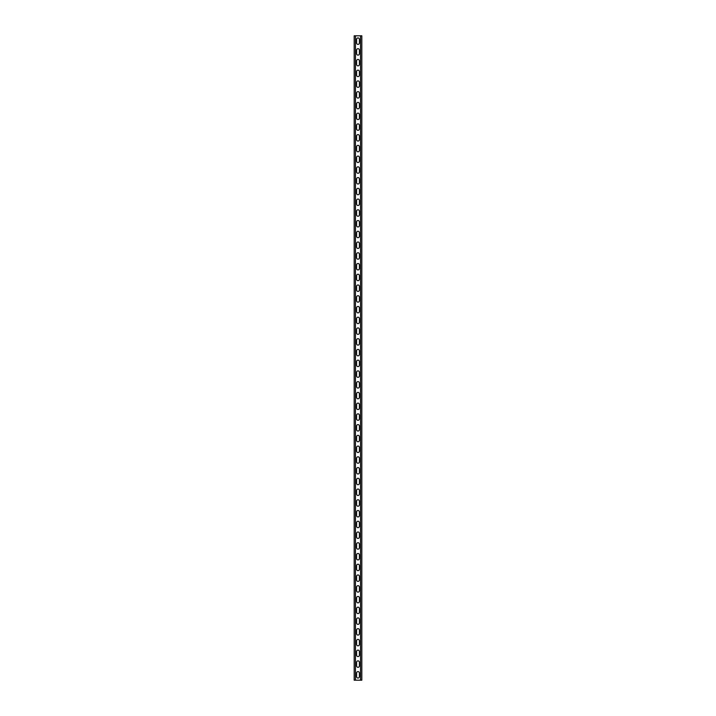 <?xml version="1.0" encoding="UTF-8"?>
<svg xmlns="http://www.w3.org/2000/svg" width="716" height="716" viewBox="0 0 716 716"><rect width="100%" height="100%" fill="white"/><g stroke="black" fill="none" stroke-linecap="round" stroke-linejoin="round"><path stroke-width="1.07" d="M354.348 35.8L361.822 35.8L361.822 680.2L354.178 680.2L354.178 35.8L354.178 680.2M359.396 673.004L359.396 676.656A1.396 1.396 0 0 1 358 678.052A1.396 1.396 0 0 1 356.604 676.656L356.604 673.004A1.396 1.396 0 0 1 358 671.608A1.396 1.396 0 0 1 359.396 673.004A1.396 1.396 0 0 0 358 671.608A1.396 1.396 0 0 0 356.604 673.004M359.396 662.264L359.396 665.916A1.396 1.396 0 0 1 358 667.312A1.396 1.396 0 0 1 356.604 665.916L356.604 662.264A1.396 1.396 0 0 1 358 660.868A1.396 1.396 0 0 1 359.396 662.264A1.396 1.396 0 0 0 358 660.868A1.396 1.396 0 0 0 356.604 662.264M359.396 651.524L359.396 655.176A1.396 1.396 0 0 1 358 656.572A1.396 1.396 0 0 1 356.604 655.176L356.604 651.524A1.396 1.396 0 0 1 358 650.128A1.396 1.396 0 0 1 359.396 651.524A1.396 1.396 0 0 0 358 650.128A1.396 1.396 0 0 0 356.604 651.524M359.396 640.784L359.396 644.436A1.396 1.396 0 0 1 358 645.832A1.396 1.396 0 0 1 356.604 644.436L356.604 640.784A1.396 1.396 0 0 1 358 639.388A1.396 1.396 0 0 1 359.396 640.784A1.396 1.396 0 0 0 358 639.388A1.396 1.396 0 0 0 356.604 640.784M359.396 630.044L359.396 633.696A1.396 1.396 0 0 1 358 635.092A1.396 1.396 0 0 1 356.604 633.696L356.604 630.044A1.396 1.396 0 0 1 358 628.648A1.396 1.396 0 0 1 359.396 630.044A1.396 1.396 0 0 0 358 628.648A1.396 1.396 0 0 0 356.604 630.044M359.396 619.304L359.396 622.956A1.396 1.396 0 0 1 358 624.352A1.396 1.396 0 0 1 356.604 622.956L356.604 619.304A1.396 1.396 0 0 1 358 617.908A1.396 1.396 0 0 1 359.396 619.304A1.396 1.396 0 0 0 358 617.908A1.396 1.396 0 0 0 356.604 619.304M359.396 608.564L359.396 612.216A1.396 1.396 0 0 1 358 613.612A1.396 1.396 0 0 1 356.604 612.216L356.604 608.564A1.396 1.396 0 0 1 358 607.168A1.396 1.396 0 0 1 359.396 608.564A1.396 1.396 0 0 0 358 607.168A1.396 1.396 0 0 0 356.604 608.564M359.396 597.824L359.396 601.476A1.396 1.396 0 0 1 358 602.872A1.396 1.396 0 0 1 356.604 601.476L356.604 597.824A1.396 1.396 0 0 1 358 596.428A1.396 1.396 0 0 1 359.396 597.824A1.396 1.396 0 0 0 358 596.428A1.396 1.396 0 0 0 356.604 597.824M359.396 587.084L359.396 590.736A1.396 1.396 0 0 1 358 592.132A1.396 1.396 0 0 1 356.604 590.736L356.604 587.084A1.396 1.396 0 0 1 358 585.688A1.396 1.396 0 0 1 359.396 587.084A1.396 1.396 0 0 0 358 585.688A1.396 1.396 0 0 0 356.604 587.084M359.396 576.344L359.396 579.996A1.396 1.396 0 0 1 358 581.392A1.396 1.396 0 0 1 356.604 579.996L356.604 576.344A1.396 1.396 0 0 1 358 574.948A1.396 1.396 0 0 1 359.396 576.344A1.396 1.396 0 0 0 358 574.948A1.396 1.396 0 0 0 356.604 576.344M359.396 565.604L359.396 569.256A1.396 1.396 0 0 1 358 570.652A1.396 1.396 0 0 1 356.604 569.256L356.604 565.604A1.396 1.396 0 0 1 358 564.208A1.396 1.396 0 0 1 359.396 565.604A1.396 1.396 0 0 0 358 564.208A1.396 1.396 0 0 0 356.604 565.604M359.396 554.864L359.396 558.516A1.396 1.396 0 0 1 358 559.912A1.396 1.396 0 0 1 356.604 558.516L356.604 554.864A1.396 1.396 0 0 1 358 553.468A1.396 1.396 0 0 1 359.396 554.864A1.396 1.396 0 0 0 358 553.468A1.396 1.396 0 0 0 356.604 554.864M359.396 544.124L359.396 547.776A1.396 1.396 0 0 1 358 549.172A1.396 1.396 0 0 1 356.604 547.776L356.604 544.124A1.396 1.396 0 0 1 358 542.728A1.396 1.396 0 0 1 359.396 544.124A1.396 1.396 0 0 0 358 542.728A1.396 1.396 0 0 0 356.604 544.124M359.396 533.384L359.396 537.036A1.396 1.396 0 0 1 358 538.432A1.396 1.396 0 0 1 356.604 537.036L356.604 533.384A1.396 1.396 0 0 1 358 531.988A1.396 1.396 0 0 1 359.396 533.384A1.396 1.396 0 0 0 358 531.988A1.396 1.396 0 0 0 356.604 533.384M359.396 522.644L359.396 526.296A1.396 1.396 0 0 1 358 527.692A1.396 1.396 0 0 1 356.604 526.296L356.604 522.644A1.396 1.396 0 0 1 358 521.248A1.396 1.396 0 0 1 359.396 522.644A1.396 1.396 0 0 0 358 521.248A1.396 1.396 0 0 0 356.604 522.644M359.396 511.904L359.396 515.556A1.396 1.396 0 0 1 358 516.952A1.396 1.396 0 0 1 356.604 515.556L356.604 511.904A1.396 1.396 0 0 1 358 510.508A1.396 1.396 0 0 1 359.396 511.904A1.396 1.396 0 0 0 358 510.508A1.396 1.396 0 0 0 356.604 511.904M359.396 501.164L359.396 504.816A1.396 1.396 0 0 1 358 506.212A1.396 1.396 0 0 1 356.604 504.816L356.604 501.164A1.396 1.396 0 0 1 358 499.768A1.396 1.396 0 0 1 359.396 501.164A1.396 1.396 0 0 0 358 499.768A1.396 1.396 0 0 0 356.604 501.164M359.396 490.424L359.396 494.076A1.396 1.396 0 0 1 358 495.472A1.396 1.396 0 0 1 356.604 494.076L356.604 490.424A1.396 1.396 0 0 1 358 489.028A1.396 1.396 0 0 1 359.396 490.424A1.396 1.396 0 0 0 358 489.028A1.396 1.396 0 0 0 356.604 490.424M359.396 479.684L359.396 483.336A1.396 1.396 0 0 1 358 484.732A1.396 1.396 0 0 1 356.604 483.336L356.604 479.684A1.396 1.396 0 0 1 358 478.288A1.396 1.396 0 0 1 359.396 479.684A1.396 1.396 0 0 0 358 478.288A1.396 1.396 0 0 0 356.604 479.684M359.396 468.944L359.396 472.596A1.396 1.396 0 0 1 358 473.992A1.396 1.396 0 0 1 356.604 472.596L356.604 468.944A1.396 1.396 0 0 1 358 467.548A1.396 1.396 0 0 1 359.396 468.944A1.396 1.396 0 0 0 358 467.548A1.396 1.396 0 0 0 356.604 468.944M359.396 458.204L359.396 461.856A1.396 1.396 0 0 1 358 463.252A1.396 1.396 0 0 1 356.604 461.856L356.604 458.204A1.396 1.396 0 0 1 358 456.808A1.396 1.396 0 0 1 359.396 458.204A1.396 1.396 0 0 0 358 456.808A1.396 1.396 0 0 0 356.604 458.204M359.396 447.464L359.396 451.116A1.396 1.396 0 0 1 358 452.512A1.396 1.396 0 0 1 356.604 451.116L356.604 447.464A1.396 1.396 0 0 1 358 446.068A1.396 1.396 0 0 1 359.396 447.464A1.396 1.396 0 0 0 358 446.068A1.396 1.396 0 0 0 356.604 447.464M359.396 436.724L359.396 440.376A1.396 1.396 0 0 1 358 441.772A1.396 1.396 0 0 1 356.604 440.376L356.604 436.724A1.396 1.396 0 0 1 358 435.328A1.396 1.396 0 0 1 359.396 436.724A1.396 1.396 0 0 0 358 435.328A1.396 1.396 0 0 0 356.604 436.724M359.396 425.984L359.396 429.636A1.396 1.396 0 0 1 358 431.032A1.396 1.396 0 0 1 356.604 429.636L356.604 425.984A1.396 1.396 0 0 1 358 424.588A1.396 1.396 0 0 1 359.396 425.984A1.396 1.396 0 0 0 358 424.588A1.396 1.396 0 0 0 356.604 425.984M359.396 415.244L359.396 418.896A1.396 1.396 0 0 1 358 420.292A1.396 1.396 0 0 1 356.604 418.896L356.604 415.244A1.396 1.396 0 0 1 358 413.848A1.396 1.396 0 0 1 359.396 415.244A1.396 1.396 0 0 0 358 413.848A1.396 1.396 0 0 0 356.604 415.244M359.396 404.504L359.396 408.156A1.396 1.396 0 0 1 358 409.552A1.396 1.396 0 0 1 356.604 408.156L356.604 404.504A1.396 1.396 0 0 1 358 403.108A1.396 1.396 0 0 1 359.396 404.504A1.396 1.396 0 0 0 358 403.108A1.396 1.396 0 0 0 356.604 404.504M359.396 393.764L359.396 397.416A1.396 1.396 0 0 1 358 398.812A1.396 1.396 0 0 1 356.604 397.416L356.604 393.764A1.396 1.396 0 0 1 358 392.368A1.396 1.396 0 0 1 359.396 393.764A1.396 1.396 0 0 0 358 392.368A1.396 1.396 0 0 0 356.604 393.764M359.396 383.024L359.396 386.676A1.396 1.396 0 0 1 358 388.072A1.396 1.396 0 0 1 356.604 386.676L356.604 383.024A1.396 1.396 0 0 1 358 381.628A1.396 1.396 0 0 1 359.396 383.024A1.396 1.396 0 0 0 358 381.628A1.396 1.396 0 0 0 356.604 383.024M359.396 372.284L359.396 375.936A1.396 1.396 0 0 1 358 377.332A1.396 1.396 0 0 1 356.604 375.936L356.604 372.284A1.396 1.396 0 0 1 358 370.888A1.396 1.396 0 0 1 359.396 372.284A1.396 1.396 0 0 0 358 370.888A1.396 1.396 0 0 0 356.604 372.284M359.396 361.544L359.396 365.196A1.396 1.396 0 0 1 358 366.592A1.396 1.396 0 0 1 356.604 365.196L356.604 361.544A1.396 1.396 0 0 1 358 360.148A1.396 1.396 0 0 1 359.396 361.544A1.396 1.396 0 0 0 358 360.148A1.396 1.396 0 0 0 356.604 361.544M359.396 350.804L359.396 354.456A1.396 1.396 0 0 1 358 355.852A1.396 1.396 0 0 1 356.604 354.456L356.604 350.804A1.396 1.396 0 0 1 358 349.408A1.396 1.396 0 0 1 359.396 350.804A1.396 1.396 0 0 0 358 349.408A1.396 1.396 0 0 0 356.604 350.804M359.396 340.064L359.396 343.716A1.396 1.396 0 0 1 358 345.112A1.396 1.396 0 0 1 356.604 343.716L356.604 340.064A1.396 1.396 0 0 1 358 338.668A1.396 1.396 0 0 1 359.396 340.064A1.396 1.396 0 0 0 358 338.668A1.396 1.396 0 0 0 356.604 340.064M359.396 329.324L359.396 332.976A1.396 1.396 0 0 1 358 334.372A1.396 1.396 0 0 1 356.604 332.976L356.604 329.324A1.396 1.396 0 0 1 358 327.928A1.396 1.396 0 0 1 359.396 329.324A1.396 1.396 0 0 0 358 327.928A1.396 1.396 0 0 0 356.604 329.324M359.396 318.584L359.396 322.236A1.396 1.396 0 0 1 358 323.632A1.396 1.396 0 0 1 356.604 322.236L356.604 318.584A1.396 1.396 0 0 1 358 317.188A1.396 1.396 0 0 1 359.396 318.584A1.396 1.396 0 0 0 358 317.188A1.396 1.396 0 0 0 356.604 318.584M359.396 307.844L359.396 311.496A1.396 1.396 0 0 1 358 312.892A1.396 1.396 0 0 1 356.604 311.496L356.604 307.844A1.396 1.396 0 0 1 358 306.448A1.396 1.396 0 0 1 359.396 307.844A1.396 1.396 0 0 0 358 306.448A1.396 1.396 0 0 0 356.604 307.844M359.396 297.104L359.396 300.756A1.396 1.396 0 0 1 358 302.152A1.396 1.396 0 0 1 356.604 300.756L356.604 297.104A1.396 1.396 0 0 1 358 295.708A1.396 1.396 0 0 1 359.396 297.104A1.396 1.396 0 0 0 358 295.708A1.396 1.396 0 0 0 356.604 297.104M359.396 286.364L359.396 290.016A1.396 1.396 0 0 1 358 291.412A1.396 1.396 0 0 1 356.604 290.016L356.604 286.364A1.396 1.396 0 0 1 358 284.968A1.396 1.396 0 0 1 359.396 286.364A1.396 1.396 0 0 0 358 284.968A1.396 1.396 0 0 0 356.604 286.364M359.396 275.624L359.396 279.276A1.396 1.396 0 0 1 358 280.672A1.396 1.396 0 0 1 356.604 279.276L356.604 275.624A1.396 1.396 0 0 1 358 274.228A1.396 1.396 0 0 1 359.396 275.624A1.396 1.396 0 0 0 358 274.228A1.396 1.396 0 0 0 356.604 275.624M359.396 264.884L359.396 268.536A1.396 1.396 0 0 1 358 269.932A1.396 1.396 0 0 1 356.604 268.536L356.604 264.884A1.396 1.396 0 0 1 358 263.488A1.396 1.396 0 0 1 359.396 264.884A1.396 1.396 0 0 0 358 263.488A1.396 1.396 0 0 0 356.604 264.884M359.396 254.144L359.396 257.796A1.396 1.396 0 0 1 358 259.192A1.396 1.396 0 0 1 356.604 257.796L356.604 254.144A1.396 1.396 0 0 1 358 252.748A1.396 1.396 0 0 1 359.396 254.144A1.396 1.396 0 0 0 358 252.748A1.396 1.396 0 0 0 356.604 254.144M359.396 243.404L359.396 247.056A1.396 1.396 0 0 1 358 248.452A1.396 1.396 0 0 1 356.604 247.056L356.604 243.404A1.396 1.396 0 0 1 358 242.008A1.396 1.396 0 0 1 359.396 243.404A1.396 1.396 0 0 0 358 242.008A1.396 1.396 0 0 0 356.604 243.404M359.396 232.664L359.396 236.316A1.396 1.396 0 0 1 358 237.712A1.396 1.396 0 0 1 356.604 236.316L356.604 232.664A1.396 1.396 0 0 1 358 231.268A1.396 1.396 0 0 1 359.396 232.664A1.396 1.396 0 0 0 358 231.268A1.396 1.396 0 0 0 356.604 232.664M359.396 221.924L359.396 225.576A1.396 1.396 0 0 1 358 226.972A1.396 1.396 0 0 1 356.604 225.576L356.604 221.924A1.396 1.396 0 0 1 358 220.528A1.396 1.396 0 0 1 359.396 221.924A1.396 1.396 0 0 0 358 220.528A1.396 1.396 0 0 0 356.604 221.924M359.396 211.184L359.396 214.836A1.396 1.396 0 0 1 358 216.232A1.396 1.396 0 0 1 356.604 214.836L356.604 211.184A1.396 1.396 0 0 1 358 209.788A1.396 1.396 0 0 1 359.396 211.184A1.396 1.396 0 0 0 358 209.788A1.396 1.396 0 0 0 356.604 211.184M359.396 200.444L359.396 204.096A1.396 1.396 0 0 1 358 205.492A1.396 1.396 0 0 1 356.604 204.096L356.604 200.444A1.396 1.396 0 0 1 358 199.048A1.396 1.396 0 0 1 359.396 200.444A1.396 1.396 0 0 0 358 199.048A1.396 1.396 0 0 0 356.604 200.444M359.396 189.704L359.396 193.356A1.396 1.396 0 0 1 358 194.752A1.396 1.396 0 0 1 356.604 193.356L356.604 189.704A1.396 1.396 0 0 1 358 188.308A1.396 1.396 0 0 1 359.396 189.704A1.396 1.396 0 0 0 358 188.308A1.396 1.396 0 0 0 356.604 189.704M359.396 178.964L359.396 182.616A1.396 1.396 0 0 1 358 184.012A1.396 1.396 0 0 1 356.604 182.616L356.604 178.964A1.396 1.396 0 0 1 358 177.568A1.396 1.396 0 0 1 359.396 178.964A1.396 1.396 0 0 0 358 177.568A1.396 1.396 0 0 0 356.604 178.964M359.396 168.224L359.396 171.876A1.396 1.396 0 0 1 358 173.272A1.396 1.396 0 0 1 356.604 171.876L356.604 168.224A1.396 1.396 0 0 1 358 166.828A1.396 1.396 0 0 1 359.396 168.224A1.396 1.396 0 0 0 358 166.828A1.396 1.396 0 0 0 356.604 168.224M359.396 157.484L359.396 161.136A1.396 1.396 0 0 1 358 162.532A1.396 1.396 0 0 1 356.604 161.136L356.604 157.484A1.396 1.396 0 0 1 358 156.088A1.396 1.396 0 0 1 359.396 157.484A1.396 1.396 0 0 0 358 156.088A1.396 1.396 0 0 0 356.604 157.484M359.396 146.744L359.396 150.396A1.396 1.396 0 0 1 358 151.792A1.396 1.396 0 0 1 356.604 150.396L356.604 146.744A1.396 1.396 0 0 1 358 145.348A1.396 1.396 0 0 1 359.396 146.744A1.396 1.396 0 0 0 358 145.348A1.396 1.396 0 0 0 356.604 146.744M359.396 136.004L359.396 139.656A1.396 1.396 0 0 1 358 141.052A1.396 1.396 0 0 1 356.604 139.656L356.604 136.004A1.396 1.396 0 0 1 358 134.608A1.396 1.396 0 0 1 359.396 136.004A1.396 1.396 0 0 0 358 134.608A1.396 1.396 0 0 0 356.604 136.004M359.396 125.264L359.396 128.916A1.396 1.396 0 0 1 358 130.312A1.396 1.396 0 0 1 356.604 128.916L356.604 125.264A1.396 1.396 0 0 1 358 123.868A1.396 1.396 0 0 1 359.396 125.264A1.396 1.396 0 0 0 358 123.868A1.396 1.396 0 0 0 356.604 125.264M359.396 114.524L359.396 118.176A1.396 1.396 0 0 1 358 119.572A1.396 1.396 0 0 1 356.604 118.176L356.604 114.524A1.396 1.396 0 0 1 358 113.128A1.396 1.396 0 0 1 359.396 114.524A1.396 1.396 0 0 0 358 113.128A1.396 1.396 0 0 0 356.604 114.524M359.396 103.784L359.396 107.436A1.396 1.396 0 0 1 358 108.832A1.396 1.396 0 0 1 356.604 107.436L356.604 103.784A1.396 1.396 0 0 1 358 102.388A1.396 1.396 0 0 1 359.396 103.784A1.396 1.396 0 0 0 358 102.388A1.396 1.396 0 0 0 356.604 103.784M359.396 93.044L359.396 96.696A1.396 1.396 0 0 1 358 98.092A1.396 1.396 0 0 1 356.604 96.696L356.604 93.044A1.396 1.396 0 0 1 358 91.648A1.396 1.396 0 0 1 359.396 93.044A1.396 1.396 0 0 0 358 91.648A1.396 1.396 0 0 0 356.604 93.044M359.396 82.304L359.396 85.956A1.396 1.396 0 0 1 358 87.352A1.396 1.396 0 0 1 356.604 85.956L356.604 82.304A1.396 1.396 0 0 1 358 80.908A1.396 1.396 0 0 1 359.396 82.304A1.396 1.396 0 0 0 358 80.908A1.396 1.396 0 0 0 356.604 82.304M359.396 71.564L359.396 75.216A1.396 1.396 0 0 1 358 76.612A1.396 1.396 0 0 1 356.604 75.216L356.604 71.564A1.396 1.396 0 0 1 358 70.168A1.396 1.396 0 0 1 359.396 71.564A1.396 1.396 0 0 0 358 70.168A1.396 1.396 0 0 0 356.604 71.564M359.396 60.824L359.396 64.476A1.396 1.396 0 0 1 358 65.872A1.396 1.396 0 0 1 356.604 64.476L356.604 60.824A1.396 1.396 0 0 1 358 59.428A1.396 1.396 0 0 1 359.396 60.824A1.396 1.396 0 0 0 358 59.428A1.396 1.396 0 0 0 356.604 60.824M359.396 50.084L359.396 53.736A1.396 1.396 0 0 1 358 55.132A1.396 1.396 0 0 1 356.604 53.736L356.604 50.084A1.396 1.396 0 0 1 358 48.688A1.396 1.396 0 0 1 359.396 50.084A1.396 1.396 0 0 0 358 48.688A1.396 1.396 0 0 0 356.604 50.084M359.396 39.344L359.396 42.996A1.396 1.396 0 0 1 358 44.392A1.396 1.396 0 0 1 356.604 42.996L356.604 39.344A1.396 1.396 0 0 1 358 37.948A1.396 1.396 0 0 1 359.396 39.344A1.396 1.396 0 0 0 358 37.948A1.396 1.396 0 0 0 356.604 39.344M356.604 676.656A1.396 1.396 0 0 0 358 678.052A1.396 1.396 0 0 0 359.396 676.656M356.604 665.916A1.396 1.396 0 0 0 358 667.312A1.396 1.396 0 0 0 359.396 665.916M356.604 655.176A1.396 1.396 0 0 0 358 656.572A1.396 1.396 0 0 0 359.396 655.176M356.604 644.436A1.396 1.396 0 0 0 358 645.832A1.396 1.396 0 0 0 359.396 644.436M356.604 633.696A1.396 1.396 0 0 0 358 635.092A1.396 1.396 0 0 0 359.396 633.696M356.604 622.956A1.396 1.396 0 0 0 358 624.352A1.396 1.396 0 0 0 359.396 622.956M356.604 612.216A1.396 1.396 0 0 0 358 613.612A1.396 1.396 0 0 0 359.396 612.216M356.604 601.476A1.396 1.396 0 0 0 358 602.872A1.396 1.396 0 0 0 359.396 601.476M356.604 590.736A1.396 1.396 0 0 0 358 592.132A1.396 1.396 0 0 0 359.396 590.736M356.604 579.996A1.396 1.396 0 0 0 358 581.392A1.396 1.396 0 0 0 359.396 579.996M356.604 569.256A1.396 1.396 0 0 0 358 570.652A1.396 1.396 0 0 0 359.396 569.256M356.604 558.516A1.396 1.396 0 0 0 358 559.912A1.396 1.396 0 0 0 359.396 558.516M356.604 547.776A1.396 1.396 0 0 0 358 549.172A1.396 1.396 0 0 0 359.396 547.776M356.604 537.036A1.396 1.396 0 0 0 358 538.432A1.396 1.396 0 0 0 359.396 537.036M356.604 526.296A1.396 1.396 0 0 0 358 527.692A1.396 1.396 0 0 0 359.396 526.296M356.604 515.556A1.396 1.396 0 0 0 358 516.952A1.396 1.396 0 0 0 359.396 515.556M356.604 504.816A1.396 1.396 0 0 0 358 506.212A1.396 1.396 0 0 0 359.396 504.816M356.604 494.076A1.396 1.396 0 0 0 358 495.472A1.396 1.396 0 0 0 359.396 494.076M356.604 483.336A1.396 1.396 0 0 0 358 484.732A1.396 1.396 0 0 0 359.396 483.336M356.604 472.596A1.396 1.396 0 0 0 358 473.992A1.396 1.396 0 0 0 359.396 472.596M356.604 461.856A1.396 1.396 0 0 0 358 463.252A1.396 1.396 0 0 0 359.396 461.856M356.604 451.116A1.396 1.396 0 0 0 358 452.512A1.396 1.396 0 0 0 359.396 451.116M356.604 440.376A1.396 1.396 0 0 0 358 441.772A1.396 1.396 0 0 0 359.396 440.376M356.604 429.636A1.396 1.396 0 0 0 358 431.032A1.396 1.396 0 0 0 359.396 429.636M356.604 418.896A1.396 1.396 0 0 0 358 420.292A1.396 1.396 0 0 0 359.396 418.896M356.604 408.156A1.396 1.396 0 0 0 358 409.552A1.396 1.396 0 0 0 359.396 408.156M356.604 397.416A1.396 1.396 0 0 0 358 398.812A1.396 1.396 0 0 0 359.396 397.416M356.604 386.676A1.396 1.396 0 0 0 358 388.072A1.396 1.396 0 0 0 359.396 386.676M356.604 375.936A1.396 1.396 0 0 0 358 377.332A1.396 1.396 0 0 0 359.396 375.936M356.604 365.196A1.396 1.396 0 0 0 358 366.592A1.396 1.396 0 0 0 359.396 365.196M356.604 354.456A1.396 1.396 0 0 0 358 355.852A1.396 1.396 0 0 0 359.396 354.456M356.604 343.716A1.396 1.396 0 0 0 358 345.112A1.396 1.396 0 0 0 359.396 343.716M356.604 332.976A1.396 1.396 0 0 0 358 334.372A1.396 1.396 0 0 0 359.396 332.976M356.604 322.236A1.396 1.396 0 0 0 358 323.632A1.396 1.396 0 0 0 359.396 322.236M356.604 311.496A1.396 1.396 0 0 0 358 312.892A1.396 1.396 0 0 0 359.396 311.496M356.604 300.756A1.396 1.396 0 0 0 358 302.152A1.396 1.396 0 0 0 359.396 300.756M356.604 290.016A1.396 1.396 0 0 0 358 291.412A1.396 1.396 0 0 0 359.396 290.016M356.604 279.276A1.396 1.396 0 0 0 358 280.672A1.396 1.396 0 0 0 359.396 279.276M356.604 268.536A1.396 1.396 0 0 0 358 269.932A1.396 1.396 0 0 0 359.396 268.536M356.604 257.796A1.396 1.396 0 0 0 358 259.192A1.396 1.396 0 0 0 359.396 257.796M356.604 247.056A1.396 1.396 0 0 0 358 248.452A1.396 1.396 0 0 0 359.396 247.056M356.604 236.316A1.396 1.396 0 0 0 358 237.712A1.396 1.396 0 0 0 359.396 236.316M356.604 225.576A1.396 1.396 0 0 0 358 226.972A1.396 1.396 0 0 0 359.396 225.576M356.604 214.836A1.396 1.396 0 0 0 358 216.232A1.396 1.396 0 0 0 359.396 214.836M356.604 204.096A1.396 1.396 0 0 0 358 205.492A1.396 1.396 0 0 0 359.396 204.096M356.604 193.356A1.396 1.396 0 0 0 358 194.752A1.396 1.396 0 0 0 359.396 193.356M356.604 182.616A1.396 1.396 0 0 0 358 184.012A1.396 1.396 0 0 0 359.396 182.616M356.604 171.876A1.396 1.396 0 0 0 358 173.272A1.396 1.396 0 0 0 359.396 171.876M356.604 161.136A1.396 1.396 0 0 0 358 162.532A1.396 1.396 0 0 0 359.396 161.136M356.604 150.396A1.396 1.396 0 0 0 358 151.792A1.396 1.396 0 0 0 359.396 150.396M356.604 139.656A1.396 1.396 0 0 0 358 141.052A1.396 1.396 0 0 0 359.396 139.656M356.604 128.916A1.396 1.396 0 0 0 358 130.312A1.396 1.396 0 0 0 359.396 128.916M356.604 118.176A1.396 1.396 0 0 0 358 119.572A1.396 1.396 0 0 0 359.396 118.176M356.604 107.436A1.396 1.396 0 0 0 358 108.832A1.396 1.396 0 0 0 359.396 107.436M356.604 96.696A1.396 1.396 0 0 0 358 98.092A1.396 1.396 0 0 0 359.396 96.696M356.604 85.956A1.396 1.396 0 0 0 358 87.352A1.396 1.396 0 0 0 359.396 85.956M356.604 75.216A1.396 1.396 0 0 0 358 76.612A1.396 1.396 0 0 0 359.396 75.216M356.604 64.476A1.396 1.396 0 0 0 358 65.872A1.396 1.396 0 0 0 359.396 64.476M356.604 53.736A1.396 1.396 0 0 0 358 55.132A1.396 1.396 0 0 0 359.396 53.736M356.604 42.996A1.396 1.396 0 0 0 358 44.392A1.396 1.396 0 0 0 359.396 42.996M355.467 680.2L355.467 35.8M360.533 680.2L360.533 35.8"/></g></svg>
